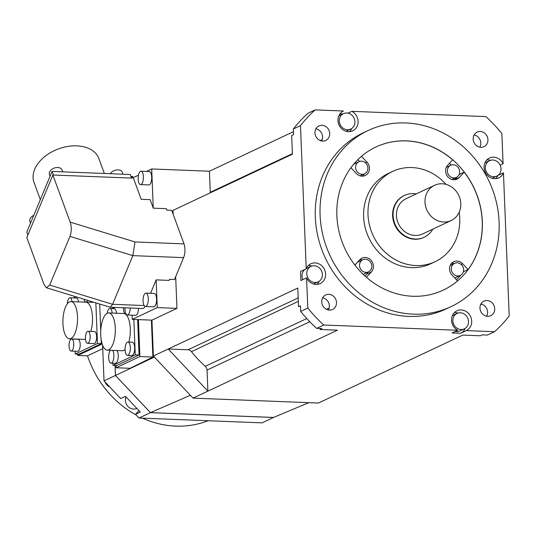 <?xml version="1.0" encoding="UTF-8"?>
<svg xmlns="http://www.w3.org/2000/svg" width="536" height="536" viewBox="0 0 536 536"><rect width="100%" height="100%" fill="white"/><g stroke="black" fill="none" stroke-linecap="round" stroke-linejoin="round"><path stroke-width="0.8" d="M413.437 314.176A97.338 87.783 -115.2 0 1 323.061 235.914A97.338 87.783 -115.2 0 1 368.152 130.496A97.338 87.783 -115.2 0 1 405.759 122.958A97.338 87.783 -115.2 0 1 496.135 201.221A97.338 87.783 -115.2 0 1 451.044 306.639A97.338 87.783 -115.2 0 1 413.437 314.176M412.72 296.254A79.087 71.322 64.8 0 0 443.272 290.123A79.087 71.322 64.8 0 0 479.908 204.471A79.087 71.322 64.8 0 0 406.476 140.881A79.087 71.322 64.8 0 0 375.924 147.005A79.087 71.322 64.8 0 0 339.288 232.664A79.087 71.322 64.8 0 0 412.72 296.254M368.152 130.496L363.395 132.734A97.338 87.783 64.8 0 0 318.304 238.151A97.338 87.783 64.8 0 0 408.68 316.414A97.338 87.783 64.8 0 0 446.287 308.877L451.044 306.639M343.362 111.026L343.409 110.999A10.948 9.876 64.8 0 0 343.382 111.012A10.948 9.876 64.8 0 0 339.107 125.123A10.948 9.876 64.8 0 0 352.708 130.831A10.948 9.876 64.8 0 0 358.115 121.304A10.948 9.876 64.8 0 0 351.904 111.334L348.025 113.163M343.409 110.999L315.135 109.893A143.574 129.478 -115.2 0 0 300.482 125.645L306.23 268.791A10.948 9.876 64.8 0 1 310.88 263.772A10.948 9.876 64.8 0 1 324.474 269.481A10.948 9.876 64.8 0 1 320.206 283.591A10.948 9.876 64.8 0 1 306.592 277.862L307.805 308.059A143.574 129.478 -115.2 0 0 323.778 325.017L457.778 330.276A10.948 9.876 64.8 0 1 451.567 320.307A10.948 9.876 64.8 0 1 456.974 310.78A10.948 9.876 64.8 0 1 470.568 316.488A10.948 9.876 64.8 0 1 466.3 330.598A10.948 9.876 64.8 0 0 466.3 330.598L494.547 331.717A143.574 129.478 -115.2 0 0 509.2 315.965L503.451 172.827A10.948 9.876 64.8 0 1 498.802 177.838A10.948 9.876 64.8 0 1 485.201 172.13A10.948 9.876 64.8 0 1 489.475 158.019A10.948 9.876 64.8 0 1 503.09 163.748L501.87 133.551A143.574 129.478 -115.2 0 0 485.904 116.593L351.904 111.334M480.879 147.286A8.033 7.243 64.8 0 0 483.981 146.663A8.033 7.243 64.8 0 0 487.7 137.966A8.033 7.243 64.8 0 0 480.243 131.514A8.033 7.243 64.8 0 0 477.141 132.131A8.033 7.243 64.8 0 0 473.422 140.834A8.033 7.243 64.8 0 0 480.879 147.286M329.714 133.484A8.033 7.243 64.8 0 0 318.913 125.927A8.033 7.243 64.8 0 0 314.947 132.901A8.033 7.243 64.8 0 0 325.747 140.459A8.033 7.243 64.8 0 0 329.714 133.484M328.803 294.324A8.033 7.243 64.8 0 0 325.7 294.947A8.033 7.243 64.8 0 0 321.982 303.644A8.033 7.243 64.8 0 0 329.439 310.096A8.033 7.243 64.8 0 0 332.541 309.48A8.033 7.243 64.8 0 0 336.26 300.783A8.033 7.243 64.8 0 0 328.803 294.324M479.968 308.133A8.033 7.243 64.8 0 0 490.768 315.684A8.033 7.243 64.8 0 0 494.735 308.709A8.033 7.243 64.8 0 0 483.928 301.152A8.033 7.243 64.8 0 0 479.968 308.133M351.623 128.566A10.948 9.876 -115.2 0 1 349.613 131.655M146.435 171.433L151.695 168.961L209.429 171.225L293.453 131.682M133.25 177.644L138.482 175.178M339.998 113.779L342.973 113.893M300.482 125.645L293.346 129.002A143.574 129.478 64.8 0 1 307.999 113.25L315.135 109.893M183.62 257.628L132.868 255.639L134.971 241.944L184.022 243.873A9.735 3.806 -87.8 0 1 183.62 257.628L174.495 279.524L169.57 279.33L169.128 280.395L156.15 279.886L157.262 307.597L176.954 308.368L175.681 276.677M151.695 168.961L153.269 208.156L166.247 208.665L166.79 210.152L171.714 210.34L184.022 243.873M292.395 153.665L210.273 192.31L209.429 171.225M210.273 192.31A4.864 4.389 -115.2 0 1 210.266 192.839M173.175 214.326L173.021 210.367L292.415 154.18L291.664 135.514L293.567 134.623L293.346 129.002M157.262 307.597L132.245 319.376L151.936 320.146L176.954 308.368M132.245 319.376L132.077 315.195M494.547 331.717L487.412 335.074L482.152 334.873L480.249 335.764L462.776 335.08L318.357 403.045L193.047 398.127L153.376 355.998L151.936 320.146M153.269 208.156L150.147 199.647L141.196 199.298L132.821 176.471L131.702 176.424L132.325 178.126L52.883 175.011L70.176 222.132C71.69 226.849 71.616 231.599 69.968 236.403L132.868 255.639L112.587 304.294L144.13 305.533M140.519 184.598L148.8 184.92A6.693 2.62 -87.8 0 0 151.681 177.007A6.693 2.62 -87.8 0 0 149.323 171.547L141.048 171.225A6.693 2.62 92.2 0 1 143.4 176.679A6.693 2.62 92.2 0 1 140.519 184.598A6.693 2.62 92.2 0 1 138.167 179.145A6.693 2.62 92.2 0 1 141.048 171.225M150.556 293.313L156.15 279.886M52.883 175.011L26.813 237.569L44.106 284.69L46.485 287.765L110.074 307.208L142.563 308.502A9.735 3.806 -87.8 0 0 145.048 306.418M130.228 308.019A6.693 2.62 92.2 0 1 127.34 315.007L135.621 315.336A6.693 2.62 -87.8 0 0 138.509 308.347M145.417 306.505L153.698 306.827A6.693 2.62 -87.8 0 0 156.572 298.907A6.693 2.62 -87.8 0 0 154.221 293.453L145.939 293.132A6.693 2.62 92.2 0 1 148.298 298.586A6.693 2.62 92.2 0 1 145.417 306.505A6.693 2.62 92.2 0 1 143.065 301.051A6.693 2.62 92.2 0 1 145.939 293.132M27.879 235.009L26.8 232.075L52.079 171.426L130.174 174.488L131.266 177.47L131.702 176.424M131.494 178.093L131.266 177.47M52.079 171.426L53.399 175.031M46.485 287.765L49.687 285.058L69.968 236.403M110.242 307.235L112.587 304.294L49.687 285.058M104.359 173.476L98.905 158.629A34.552 23.061 159.8 0 0 76.755 145.859A34.552 23.061 159.8 0 0 43.724 157.423A34.552 23.061 159.8 0 0 34.029 182.441L40.327 199.613M123.052 174.213L122.369 172.351A6.693 4.469 159.8 0 0 118.081 169.872A6.693 4.469 159.8 0 0 110.295 173.711M33.775 215.338A6.693 4.469 159.8 0 0 29.922 221.462L30.532 223.123M62.705 171.842L62.015 169.979A6.693 4.469 159.8 0 0 55.972 167.621A6.693 4.469 159.8 0 0 49.58 172.043A6.693 4.469 159.8 0 0 49.453 174.589L50.062 176.257M127.34 315.007A6.693 2.62 92.2 0 1 124.989 309.553A6.693 2.62 92.2 0 1 125.009 307.811M153.376 355.998L297.795 288.033L298.545 306.699L300.448 305.801L300.669 311.423L307.805 308.059M306.592 277.862L300.884 280.549L300.522 271.477L306.23 268.791M193.047 398.127L207.888 391.146L168.217 349.016L187.955 349.787A4.864 4.389 -115.2 0 1 191.466 351.656A109.505 98.758 64.8 0 0 205.275 366.316A4.864 4.389 -115.2 0 1 207.043 370.061L207.888 391.146L337.466 330.163L319.992 329.479L321.895 328.581L316.642 328.374L323.778 325.017M466.273 330.612L460.565 333.298L452.069 332.963L457.778 330.276M320.863 328.541L319.992 329.479M300.669 311.423A143.574 129.478 64.8 0 0 316.642 328.374M322.685 297.795A8.033 7.243 -115.2 0 1 328.421 309.982M454.361 312.642A10.948 9.876 -115.2 0 1 458.025 313.064M465.215 328.334A10.948 9.876 -115.2 0 1 460.612 333.271M454.997 331.583A8.516 7.678 64.8 0 0 459.553 331.081L464.31 328.843A8.516 7.678 -115.2 0 1 452.853 320.83A8.516 7.678 -115.2 0 1 457.054 313.433A8.516 7.678 -115.2 0 1 468.518 321.446A8.516 7.678 -115.2 0 1 464.31 328.843M480.913 304.006A8.033 7.243 -115.2 0 1 487.599 312.066A8.033 7.243 -115.2 0 1 486.648 316.193M481.663 304.187L480.578 304.696M497.937 175.419L503.451 172.827M503.09 163.748L500.148 165.128M497.716 175.574A10.948 9.876 -115.2 0 1 495.706 178.662M486.869 159.882A10.948 9.876 -115.2 0 1 490.534 160.298M492.852 160.009A8.516 7.678 -115.2 0 1 500.758 166.857A8.516 7.678 -115.2 0 1 496.812 176.083A8.516 7.678 -115.2 0 1 493.522 176.739A8.516 7.678 -115.2 0 1 485.616 169.892A8.516 7.678 -115.2 0 1 489.562 160.666A8.516 7.678 -115.2 0 1 492.852 160.009M474.125 134.985A8.033 7.243 -115.2 0 1 479.861 147.172M315.892 128.774A8.033 7.243 -115.2 0 1 322.578 136.841A8.033 7.243 -115.2 0 1 321.634 140.968M308.267 265.635A10.948 9.876 -115.2 0 1 311.932 266.057M319.121 281.326A10.948 9.876 -115.2 0 1 317.104 284.415M305.085 269.327A8.516 7.678 64.8 0 0 302.874 279.618M314.927 282.499A8.516 7.678 -115.2 0 1 307.021 275.651A8.516 7.678 -115.2 0 1 310.96 266.425A8.516 7.678 -115.2 0 1 314.25 265.762A8.516 7.678 -115.2 0 1 322.163 272.616A8.516 7.678 -115.2 0 1 318.216 281.836A8.516 7.678 -115.2 0 1 314.927 282.499M308.837 402.67L273.514 417.443L150.455 412.613L190.374 395.287M150.449 412.653L115.441 375.481L104.024 380.855L120.721 398.583L125.478 396.345L140.285 412.07L135.528 414.308L139.032 418.026L150.449 412.653L273.521 417.484L262.104 422.857L139.032 418.026M112.707 307.329L112.748 308.455M115.039 365.411L115.441 375.481M150.455 412.613L115.481 375.475L115.079 365.411M112.788 308.441L112.741 307.336M138.938 410.636L135.528 414.308M104.024 380.855L102.59 345.144M77.747 354.102L77.8 355.448L102.182 343.978M101.083 338.946L101.271 343.67L79.013 354.149L75.208 354.001L75.094 351.207M99.683 304.026L100.755 330.812M77.8 355.448L87.522 355.83L102.731 348.668M87.522 355.83A97.338 87.783 64.8 0 0 136.198 415.018M142.516 418.167A97.338 87.783 64.8 0 0 208.136 420.74M73.332 297.889L75.804 296.73M95.837 302.853L97.465 343.522L101.271 343.67M97.465 343.522L75.208 354.001M90.852 331.395A18.613 7.283 -87.8 0 0 91.978 312.294A18.613 7.283 -87.8 0 0 85.941 302.19L70.953 301.607A18.613 7.283 92.2 0 1 77.539 318.632A18.613 7.283 92.2 0 1 70.953 338.491A18.613 7.283 92.2 0 1 69.492 338.806A18.613 7.283 92.2 0 1 62.906 321.788A18.613 7.283 92.2 0 1 69.486 301.922A18.613 7.283 92.2 0 1 70.953 301.607M69.492 338.806L84.487 339.395A18.613 7.283 -87.8 0 0 85.512 339.255M78.45 301.902A6.023 2.358 -87.8 0 0 76.413 298.009L69.968 297.761A6.023 2.358 92.2 0 1 72.005 301.647M71.154 351.053L77.593 351.308A6.023 2.358 -87.8 0 0 80.186 344.179A6.023 2.358 -87.8 0 0 78.068 339.268L71.623 339.013A6.023 2.358 92.2 0 1 73.74 343.924A6.023 2.358 92.2 0 1 71.154 351.053A6.023 2.358 92.2 0 1 69.03 346.142A6.023 2.358 92.2 0 1 71.623 339.013M87.569 343.328L94.014 343.576A6.023 2.358 -87.8 0 0 94.49 343.476A6.023 2.358 -87.8 0 0 96.621 337.05A6.023 2.358 -87.8 0 0 94.49 331.543L88.045 331.288A6.023 2.358 92.2 0 1 90.175 336.796A6.023 2.358 92.2 0 1 88.045 343.221A6.023 2.358 92.2 0 1 87.569 343.328A6.023 2.358 92.2 0 1 85.438 337.814A6.023 2.358 92.2 0 1 87.569 331.389A6.023 2.358 92.2 0 1 88.045 331.288M87.656 300.354A6.023 2.358 92.2 0 1 85.914 302.07L92.359 302.324A6.023 2.358 -87.8 0 0 93.137 302.029M67.375 303.745A6.023 2.358 92.2 0 1 69.492 297.862A6.023 2.358 92.2 0 1 69.968 297.761M85.914 302.07A6.023 2.358 92.2 0 1 84.045 299.249M105.11 382.007A8.516 7.678 64.8 0 0 109.793 386.979M125.994 396.895A8.516 7.678 64.8 0 0 133.565 409.082A8.516 7.678 64.8 0 0 136.847 408.425M115.481 375.475L154.381 357.07M151.4 320.126L152.887 357.07L130.081 368.299L116.118 367.75L116.024 365.452M152.887 357.07L139.903 356.561L116.118 367.75M113.719 307.999L114.939 307.416M138.422 319.617L139.903 356.561M137.645 319.583L139.065 355.006L116.801 365.478L113.002 365.331L112.915 363.207M112.439 308.602L114.959 307.423M133.839 319.436L135.26 354.852L139.065 355.006M135.26 354.852L113.002 365.331M107.287 350.142A18.613 7.283 92.2 0 1 100.701 333.117A18.613 7.283 92.2 0 1 107.28 313.252A18.613 7.283 92.2 0 1 108.748 312.937A18.613 7.283 92.2 0 1 115.327 329.962A18.613 7.283 92.2 0 1 108.748 349.82A18.613 7.283 92.2 0 1 107.287 350.142L122.275 350.725A18.613 7.283 -87.8 0 0 123.742 350.41A18.613 7.283 -87.8 0 0 125.069 349.465M128.841 342.069A18.613 7.283 -87.8 0 0 129.712 323.275A18.613 7.283 -87.8 0 0 123.736 313.526L108.748 312.937M116.526 313.238A6.693 2.62 -87.8 0 0 114.228 308.676L109.887 308.502A6.693 2.62 92.2 0 1 112.178 313.071M112.553 350.343A6.693 2.62 92.2 0 1 113.893 355.214A6.693 2.62 92.2 0 1 111.019 363.133L115.361 363.308A6.693 2.62 -87.8 0 0 118.242 355.388A6.693 2.62 -87.8 0 0 116.902 350.517M127.441 355.408L131.782 355.576A6.693 2.62 -87.8 0 0 132.312 355.462A6.693 2.62 -87.8 0 0 134.677 348.326A6.693 2.62 -87.8 0 0 132.312 342.203L127.963 342.035A6.693 2.62 92.2 0 1 130.328 348.152A6.693 2.62 92.2 0 1 127.963 355.294A6.693 2.62 92.2 0 1 127.441 355.408A6.693 2.62 92.2 0 1 125.069 349.284A6.693 2.62 92.2 0 1 127.434 342.149A6.693 2.62 92.2 0 1 127.963 342.035M107.173 313.305A6.693 2.62 92.2 0 1 109.357 308.615A6.693 2.62 92.2 0 1 109.887 308.502M111.019 363.133A6.693 2.62 92.2 0 1 108.661 357.68A6.693 2.62 92.2 0 1 110.49 350.263M126.101 314.116A6.693 2.62 92.2 0 1 125.779 314.15A6.693 2.62 92.2 0 1 123.427 308.696A6.693 2.62 92.2 0 1 123.414 307.751M339.261 121.062A8.516 7.678 -115.2 0 1 343.469 113.659A8.516 7.678 -115.2 0 1 354.926 121.679A8.516 7.678 -115.2 0 1 350.718 129.076A8.516 7.678 -115.2 0 1 339.261 121.062M459.318 174.039A79.087 71.322 -115.2 0 1 459.546 174.334L464.21 172.136A79.087 71.322 -115.2 0 1 468.122 269.534L462.655 263.732A8.516 7.678 64.8 0 0 453.731 261.722A8.516 7.678 64.8 0 0 452.056 275.129L457.523 280.931A79.087 71.322 -115.2 0 1 443.225 290.15M468.122 269.534L463.459 271.725A79.087 71.322 -115.2 0 1 463.298 271.946M460.705 275.229A79.087 71.322 -115.2 0 1 456.471 279.812M449.429 163.339A79.087 71.322 -115.2 0 1 451.258 165.061M375.877 147.031A79.087 71.322 -115.2 0 1 406.382 140.928A79.087 71.322 -115.2 0 1 452.659 159.875L447.647 165.262A8.516 7.678 64.8 0 0 447.198 175.949A8.516 7.678 64.8 0 0 457.047 179.104A8.516 7.678 64.8 0 0 459.198 177.53L464.21 172.136M366.41 277.28L371.361 271.96A8.516 7.678 64.8 0 0 371.803 261.273A8.516 7.678 64.8 0 0 361.954 258.118A8.516 7.678 64.8 0 0 359.81 259.692L354.865 265.012M350.919 167.728L356.346 173.496A8.516 7.678 64.8 0 0 365.271 175.5A8.516 7.678 64.8 0 0 366.946 162.1L361.498 156.318M392.633 171.413L388.258 173.476A49.888 44.991 64.8 0 0 365.15 227.505A49.888 44.991 64.8 0 0 411.467 267.611A49.888 44.991 64.8 0 0 430.743 263.752L435.118 261.689A49.888 44.991 -115.2 0 1 415.849 265.555A49.888 44.991 -115.2 0 1 369.532 225.442A49.888 44.991 -115.2 0 1 392.633 171.413A49.888 44.991 -115.2 0 1 411.909 167.554A49.888 44.991 -115.2 0 1 446.026 184.384M451.607 263.263A8.516 7.678 -115.2 0 1 454.146 263.545M454.742 277.976A6.693 6.037 64.8 0 0 455.546 277.675L460.303 275.437A6.693 6.037 -115.2 0 1 451.299 269.139A6.693 6.037 -115.2 0 1 454.602 263.33A6.693 6.037 -115.2 0 1 463.607 269.621A6.693 6.037 -115.2 0 1 460.303 275.437M359.837 259.665A8.516 7.678 -115.2 0 1 362.37 259.94M368.071 272.054A8.516 7.678 -115.2 0 1 366.698 274.151L364.976 276.007M362.832 259.726A6.693 6.037 -115.2 0 1 365.411 259.21A6.693 6.037 -115.2 0 1 371.629 264.59A6.693 6.037 -115.2 0 1 368.527 271.839A6.693 6.037 -115.2 0 1 365.941 272.355A6.693 6.037 -115.2 0 1 359.73 266.975A6.693 6.037 -115.2 0 1 362.832 259.726L358.075 261.963A6.693 6.037 64.8 0 0 357.251 262.446M355.683 264.127A6.693 6.037 64.8 0 0 355.12 265.333M363.173 274.311A6.693 6.037 64.8 0 0 363.77 274.077L368.527 271.839M357.894 159.627L359.589 161.423M364.132 174.019A8.516 7.678 -115.2 0 1 362.731 176.15M358.892 161.698A6.693 6.037 -115.2 0 1 367.897 167.989A6.693 6.037 -115.2 0 1 364.594 173.805A6.693 6.037 -115.2 0 1 355.589 167.507A6.693 6.037 -115.2 0 1 358.892 161.698L354.135 163.936A6.693 6.037 64.8 0 0 353.727 164.143M351.14 167.426A6.693 6.037 64.8 0 0 351.02 167.842M457.041 177.027L454.535 179.721A8.516 7.678 -115.2 0 1 454.508 179.754M459.546 174.334L458.85 175.084M453.248 164.78A6.693 6.037 -115.2 0 1 459.466 170.16A6.693 6.037 -115.2 0 1 456.364 177.409A6.693 6.037 -115.2 0 1 453.778 177.925A6.693 6.037 -115.2 0 1 447.567 172.545A6.693 6.037 -115.2 0 1 450.662 165.296A6.693 6.037 -115.2 0 1 453.248 164.78M459.158 212.29A49.888 44.991 -115.2 0 1 435.118 261.689M404.271 195.526A23.115 20.85 64.8 0 0 404.037 195.633A23.115 20.85 64.8 0 0 393.323 220.671A23.115 20.85 64.8 0 0 414.79 239.257A23.115 20.85 64.8 0 0 423.721 237.468A23.115 20.85 64.8 0 0 423.956 237.354M432.813 229.153A23.115 20.85 -115.2 0 1 424.197 237.247A23.115 20.85 -115.2 0 1 415.266 239.036A23.115 20.85 -115.2 0 1 393.799 220.45A23.115 20.85 -115.2 0 1 404.513 195.412A23.115 20.85 -115.2 0 1 413.444 193.623A23.115 20.85 -115.2 0 1 416.238 193.925M434.602 185.282L406.067 198.715A19.47 17.554 64.8 0 0 397.049 219.8A19.47 17.554 64.8 0 0 415.119 235.451A19.47 17.554 64.8 0 0 422.643 233.944L451.185 220.51A19.47 17.554 -115.2 0 1 443.661 222.018A19.47 17.554 -115.2 0 1 425.591 206.367A19.47 17.554 -115.2 0 1 434.602 185.282A19.47 17.554 -115.2 0 1 442.126 183.774A19.47 17.554 -115.2 0 1 460.203 199.425A19.47 17.554 -115.2 0 1 451.185 220.51M134.971 241.944L70.176 222.132M187.955 349.787L298.19 297.909M191.466 351.656L298.331 301.366M205.275 366.316L306.793 318.545M326.417 309.305L329.171 308.012M207.043 370.061L309.775 321.714M322.21 139.635L320.24 140.559M461.141 264.442L462.655 263.732M366.698 274.151L371.361 271.96M365.431 162.81L366.946 162.1M459.198 177.53L454.535 179.721M452.391 315.63L457.054 313.433M492.149 178.28L496.812 176.083M484.899 162.864L489.562 160.666M306.297 268.623L310.96 266.425M313.553 284.033L318.216 281.836M126.134 314.163L125.779 314.15M338.806 115.856L343.469 113.659M346.055 131.273L350.718 129.076M450.207 265.394L454.602 263.33M360.199 175.875L364.594 173.805M451.969 179.473L456.364 177.409M446.274 167.366L450.662 165.296M423.721 237.468L424.197 237.247M404.037 195.633L404.513 195.412"/></g></svg>
